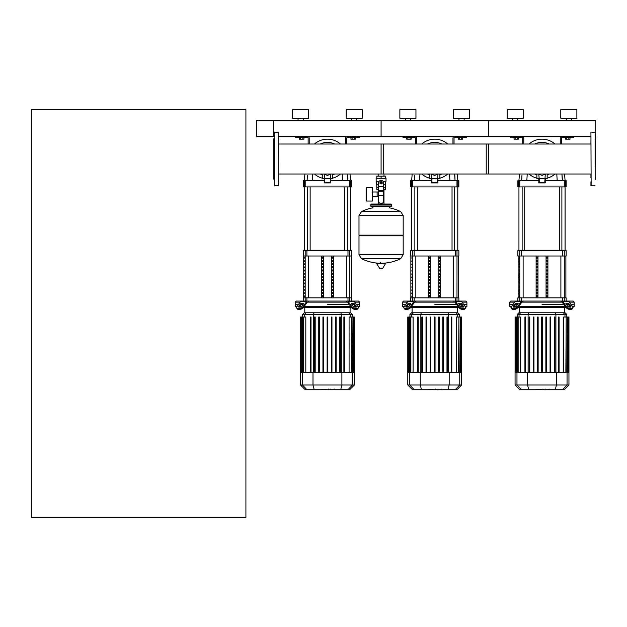 <?xml version="1.0" encoding="UTF-8"?>
<svg xmlns="http://www.w3.org/2000/svg" width="627" height="627" viewBox="0 0 627 627"><rect width="100%" height="100%" fill="white"/><g stroke="black" fill="none" stroke-linecap="round" stroke-linejoin="round"><path stroke-width="0.94" d="M31.35 517.338L31.35 109.662L245.909 109.662L245.909 517.338L31.35 517.338M568.869 137.556L568.869 139.17L569.99 139.17L569.99 137.556M568.869 139.17L566.643 139.17L566.643 137.556M566.643 139.17L565.53 139.17L565.53 137.556M461.59 137.556L461.59 139.17L462.702 139.17L462.702 137.556M461.59 139.17L459.364 139.17L459.364 137.556M459.364 139.17L458.243 139.17L458.243 137.556M354.31 137.556L354.31 139.17L355.423 139.17L355.423 137.556M354.31 139.17L352.076 139.17L352.076 137.556M352.076 139.17L350.963 139.17L350.963 137.556M517.377 137.556L517.377 139.17L518.49 139.17L518.49 137.556M517.377 139.17L515.143 139.17L515.143 137.556M515.143 139.17L514.03 139.17L514.03 137.556M410.097 137.556L410.097 139.17L411.21 139.17L411.21 137.556M410.097 139.17L407.863 139.17L407.863 137.556M407.863 139.17L406.751 139.17L406.751 137.556M302.817 137.556L302.817 139.17L303.93 139.17L303.93 137.556M302.817 139.17L300.584 139.17L300.584 137.556M300.584 139.17L299.471 139.17L299.471 137.556M595.219 136.482L595.65 136.482L595.65 120.392L488.37 120.392L488.37 136.482L488.37 120.392L381.091 120.392L381.091 136.482L381.091 120.392L273.803 120.392L273.803 136.482L256.639 136.482L256.639 120.392L273.803 120.392L273.803 136.482L274.234 136.482M381.091 174L381.091 144.03L488.37 144.03L488.37 174L383.975 174L383.975 176.148M383.975 189.448L383.975 199.104L383.505 199.104L383.975 199.104L383.975 204.041M378.199 174L378.199 176.148M378.199 189.448L378.199 191.995M378.677 199.104L378.199 199.104L378.677 199.104M372.407 196.565L378.677 196.565M372.407 191.995L377.125 191.995L377.125 196.565L377.125 191.995L378.677 191.995M366.403 194.276L366.403 201.04L372.407 201.04L372.407 187.52L366.403 187.52L366.403 194.276M379.194 181.297L376.153 181.297L376.153 178.295L386.02 178.295L386.02 181.297L382.979 181.297M385.378 184.299L385.378 187.308L383.505 187.308M380.228 182.802A0.862 0.862 0 0 0 381.091 183.656A0.862 0.862 0 0 0 381.945 182.802A0.862 0.862 0 0 0 381.091 181.94A0.862 0.862 0 0 0 380.228 182.802M380.44 182.802A0.643 0.643 0 0 1 381.091 182.159A0.643 0.643 0 0 1 381.733 182.802A0.643 0.643 0 0 1 381.091 183.445A0.643 0.643 0 0 1 380.44 182.802M382.156 183.421L381.091 184.04L380.017 183.421L380.017 182.183L381.091 181.564L382.156 182.183L382.156 183.421M383.505 195.169L383.505 201.251A2.147 2.147 0 0 1 381.357 203.399L380.816 203.399A2.147 2.147 0 0 1 378.677 201.251L378.677 195.169L383.505 195.169L383.505 182.802A2.414 2.414 0 0 0 381.091 180.388A2.414 2.414 0 0 0 378.677 182.802L378.677 195.169M378.677 189.448L376.811 189.448L376.796 187.308L378.677 187.308M385.362 187.308L385.362 189.448L383.505 189.448M378.677 184.299L376.474 184.299L376.474 181.297M385.699 181.297L385.699 184.299L383.505 184.299M376.811 178.295L376.811 176.148L385.362 176.148L385.362 178.295M381.091 178.295L381.091 176.148M403.185 215.57L358.989 215.57L403.185 215.625L358.989 215.625L358.989 235.149L403.185 235.149L403.185 215.57L400.731 211.628L361.442 211.628L400.731 211.628A44.415 44.415 0 0 0 389.242 207.796L389.242 206.612L390.746 206.612A0.643 0.643 0 0 0 391.389 205.969L391.389 204.684A0.643 0.643 0 0 0 390.746 204.041L371.435 204.041A0.643 0.643 0 0 0 370.792 204.684L391.389 204.684M372.932 208.117L372.932 206.612L371.435 206.612L390.746 206.612M402.542 235.149L403.185 235.799L403.185 254.68L358.989 254.68L403.185 254.68L400.731 258.677L381.091 258.677L400.731 258.677A44.415 44.415 0 0 1 383.269 263.207M403.185 235.799L358.989 235.799L358.989 254.734L403.185 254.734M378.904 263.207A44.415 44.415 0 0 1 361.442 258.677L381.091 258.677M380.44 262.399L380.44 263.207M376.898 263.207L376.662 263.614L379.954 268.842L382.454 268.709L385.511 263.614L385.284 263.207L376.898 263.207M358.989 235.799L359.632 235.149M378.199 204.041L378.199 199.104M372.077 204.684A0.643 0.643 0 0 0 371.435 204.041M390.096 204.684A0.643 0.643 0 0 1 390.746 204.041M391.389 205.969L370.792 205.969A0.643 0.643 0 0 0 371.435 206.612M590.932 132.407L591.143 185.835L590.932 132.407M595.219 132.407L595.219 138.199M595.219 165.708L595.219 139.986M595.219 179.612L595.65 179.181L595.65 138.849L595.219 138.418M595.219 178.46L595.219 177.896M590.932 140.135L590.932 144.03L486.223 144.03L486.223 174L590.932 174L590.932 177.896M590.932 181.759L590.932 185.623M278.529 181.759L278.31 132.195L278.31 185.835L274.234 185.623L274.234 132.407L278.31 132.195M274.234 179.612L273.803 179.181L273.803 138.849L274.234 138.418M278.529 177.896L278.529 174L383.23 174L383.23 144.03L278.529 144.03L278.529 140.135M529 144.03A19.845 19.845 0 0 1 542.01 139.17A19.845 19.845 0 0 0 529 144.03A19.845 19.845 0 0 1 555.02 144.03M529 174A19.845 19.845 0 0 0 536.861 178.186A19.845 19.845 0 0 1 529 174M547.159 178.186A19.845 19.845 0 0 0 555.02 174M539.22 178.82L538.789 174.251L542.01 175.38L545.231 174.251L544.8 182.504L539.22 182.504L539.22 178.82L544.8 178.82M538.789 182.935L545.231 182.935L545.231 178.389L538.789 178.389L538.789 182.935L539.22 182.504M545.231 182.935L544.8 182.504M538.789 178.648L536.971 178.648L538.789 178.648M545.231 178.648L547.05 178.648L545.231 178.648M447.741 144.03A19.845 19.845 0 0 0 421.72 144.03A19.845 19.845 0 0 1 434.73 139.17M421.72 174A19.845 19.845 0 0 0 429.581 178.186A19.845 19.845 0 0 1 421.72 174M439.88 178.186A19.845 19.845 0 0 0 447.741 174M431.94 178.82L431.509 174.251L434.73 175.38L437.944 174.251L437.513 182.504L431.94 182.504L431.94 178.82L437.513 178.82M431.509 182.935L437.944 182.935L437.944 178.389L431.509 178.389L431.509 182.935L431.94 182.504M437.944 182.935L437.513 182.504M431.509 178.648L429.683 178.648L431.509 178.648M437.944 178.648L439.77 178.648L437.944 178.648M340.461 174A19.845 19.845 0 0 1 332.6 178.186A19.845 19.845 0 0 0 340.461 174M327.443 139.17A19.845 19.845 0 0 1 340.461 144.03A19.845 19.845 0 0 0 314.433 144.03A19.845 19.845 0 0 1 327.443 139.17M314.433 174A19.845 19.845 0 0 0 322.294 178.186A19.845 19.845 0 0 1 314.433 174M324.661 178.82L324.23 174.251L327.443 175.38L330.664 174.251L330.233 182.504L324.661 182.504L324.661 178.82L330.233 178.82M324.23 182.935L330.664 182.935L330.664 178.389L324.23 178.389L324.23 182.935L324.661 182.504M330.664 182.935L330.233 182.504M324.23 178.648L322.403 178.648L324.23 178.648M330.664 178.648L332.49 178.648L330.664 178.648M274.234 181.759L274.234 185.623M548.852 389.242L545.341 389.242M544.988 389.242L542.99 389.242M541.422 389.242L542.739 389.242M541.422 389.5L534.902 389.242M441.573 389.242L438.061 389.242M437.701 389.242L435.71 389.242M434.143 389.242L435.459 389.242M434.143 389.5L427.622 389.242M334.293 389.242L330.782 389.242M330.421 389.242L328.43 389.242M326.863 389.242L328.18 389.242M326.863 389.5L320.342 389.242M569.316 302.128L574.191 302.128L574.191 304.275L570.836 304.275L574.191 304.275L574.191 306.423L572.349 306.423M522.487 302.128L522.158 302.128A1.074 0.76 90 0 0 521.617 302.441L518.31 307.12L517.769 306.368L521.084 301.681A2.147 1.52 -90 0 1 522.158 301.054L523.255 301.054L522.487 302.128L561.533 302.128L560.765 301.054L561.863 301.054A2.147 1.52 90 0 1 562.936 301.681L566.244 306.368L565.711 307.12L562.395 302.441A1.074 0.76 -90 0 0 561.863 302.128A1.074 0.76 -90 0 1 562.395 302.441M542.01 304.275L563.697 304.275L542.01 304.275M566.283 304.275L568.101 304.275L566.283 304.275M566.283 303.202L567.803 303.202A1.074 0.533 -144.7 0 1 569.097 303.962L570.797 306.368A1.074 0.533 -144.7 0 1 570.915 306.987A1.074 0.533 -144.7 0 1 570.578 307.12L569.057 307.12A1.074 0.533 -144.7 0 1 567.764 306.368L566.063 303.962A1.074 0.533 -144.7 0 1 565.946 303.343A1.074 0.533 -144.7 0 1 566.283 303.202L565.93 303.703M570.797 306.368L570.264 307.12L568.564 304.722A1.074 0.533 35.3 0 0 567.263 303.962L566.063 303.962M516.217 303.202L517.737 303.202A1.074 0.533 144.7 0 1 518.074 303.343A1.074 0.533 144.7 0 1 517.957 303.962L516.75 303.962A1.074 0.533 -35.3 0 0 515.457 304.722L513.756 307.12L513.223 306.368L514.924 303.962A1.074 0.533 144.7 0 1 516.217 303.202L516.75 303.962M517.957 303.962L516.256 306.368A1.074 0.533 144.7 0 1 514.963 307.12L513.442 307.12A1.074 0.533 144.7 0 1 513.105 306.987A1.074 0.533 144.7 0 1 513.223 306.368M564.276 250.635L564.276 255.996L566.15 255.996L566.15 250.635L517.871 250.635L517.871 255.996L564.276 255.996L564.269 297.841L566.15 297.841L566.15 301.054L573.117 301.054L574.191 302.128M572.13 308.986L572.67 308.225A3.221 1.607 -144.7 0 1 571.652 308.641L571.111 309.401A3.221 1.607 35.3 0 0 572.13 308.986M572.67 308.225A3.221 1.607 -144.7 0 0 572.318 306.368L569.002 301.681A2.147 1.52 -90 0 0 567.929 301.054L561.863 301.054M565.711 307.12A3.221 1.607 35.3 0 0 569.598 309.401L570.131 308.641A3.221 1.607 -144.7 0 1 566.244 306.368M570.131 308.641L571.652 308.641M569.598 309.401L571.111 309.401M522.158 301.054L516.084 301.054A2.147 1.52 90 0 0 515.018 301.681L511.703 306.368A3.221 1.607 144.7 0 0 511.35 308.225L511.891 308.986A3.221 1.607 -35.3 0 0 512.91 309.401L514.422 309.401A3.221 1.607 -35.3 0 0 518.31 307.12M512.91 309.401L512.369 308.641A3.221 1.607 144.7 0 1 511.35 308.225L511.891 308.986M512.369 308.641L513.889 308.641L514.422 309.401M517.769 306.368A3.221 1.607 144.7 0 1 513.889 308.641M511.663 306.423L509.822 306.423L509.822 304.275L513.184 304.275L509.822 304.275L509.822 302.128L510.895 301.054L521.468 301.054L521.468 297.841L517.871 297.841L517.871 301.054M560.765 301.054L523.255 301.054M509.822 302.128L514.696 302.128M515.919 304.275L517.737 304.275L515.919 304.275M569.763 306.423L567.803 306.423M565.209 306.423L518.803 306.423M516.217 306.423L514.258 306.423M509.822 306.423L511.209 307.489M518.02 307.489L566.001 307.489M529.117 317.019L529.117 372.25L529.117 317.019L529.76 317.019L529.76 372.25M572.812 307.489L574.191 306.423M520.684 312.771L518.913 312.771L517.22 314.472L566.8 314.472L565.099 312.771L520.684 312.771L519.038 314.472L519.038 317.019M533.311 317.019L533.311 372.25L533.311 317.019L533.953 317.019L533.953 372.25M537.496 317.019L537.496 372.25L537.496 317.019L538.138 317.019L538.138 372.25M541.689 372.25L541.689 317.019L541.689 372.25M545.874 317.019L545.874 372.25L545.874 317.019L546.525 317.019L546.525 372.25L546.525 317.019M550.067 317.019L550.067 372.25L550.067 317.019L550.71 317.019L550.71 372.25M554.26 317.019L554.26 372.25L554.26 317.019L554.903 317.019L554.903 372.25L554.903 317.019M518.153 372.25L518.153 317.019L520.379 317.019L520.379 372.25M524.924 317.019L524.924 372.25L524.924 317.019L525.567 317.019L525.567 372.25M568.948 384.994L515.073 384.994L519.321 389.242L564.7 389.242L568.948 384.994L568.948 372.25L515.073 372.25L515.073 317.019M542.331 372.25L542.331 317.019L541.689 317.019M516.029 372.25L516.029 317.019L516.836 317.019L516.507 372.25M515.551 372.25L515.551 317.019L515.707 372.25M517.831 372.25L517.831 317.019L516.836 317.019L516.836 372.25M559.096 317.019L559.096 372.25L559.096 317.019L558.445 317.019L558.445 372.25M563.642 372.25L563.642 317.019L567.506 317.019L567.184 372.25M566.189 372.25L566.189 317.019L565.867 372.25M567.506 372.25L567.506 317.019L568.791 317.019L568.47 372.25M568.313 372.25L568.313 317.019L567.991 372.25M568.791 317.019L568.791 372.25M462.036 302.128L466.911 302.128L466.911 304.275L463.557 304.275L466.911 304.275L466.911 306.423L465.069 306.423M415.207 302.128L414.878 302.128A1.074 0.76 90 0 0 414.337 302.441L411.03 307.12L410.489 306.368L413.804 301.681A2.147 1.52 -90 0 1 414.878 301.054L415.975 301.054L415.207 302.128L454.246 302.128L453.486 301.054L454.583 301.054A2.147 1.52 90 0 1 455.657 301.681L458.964 306.368L458.431 307.12L455.116 302.441A1.074 0.76 -90 0 0 454.583 302.128A1.074 0.76 -90 0 1 455.116 302.441M434.73 304.275L456.417 304.275L434.73 304.275M459.003 304.275L460.821 304.275L459.003 304.275M459.003 303.202L460.524 303.202A1.074 0.533 -144.7 0 1 461.817 303.962L463.518 306.368A1.074 0.533 -144.7 0 1 463.635 306.987A1.074 0.533 -144.7 0 1 463.29 307.12L461.778 307.12A1.074 0.533 -144.7 0 1 460.484 306.368L458.784 303.962A1.074 0.533 -144.7 0 1 458.666 303.343A1.074 0.533 -144.7 0 1 459.003 303.202L458.643 303.703M463.518 306.368L462.977 307.12L461.276 304.722A1.074 0.533 35.3 0 0 459.983 303.962L458.784 303.962M408.937 303.202L410.45 303.202A1.074 0.533 144.7 0 1 410.795 303.343A1.074 0.533 144.7 0 1 410.677 303.962L409.47 303.962A1.074 0.533 -35.3 0 0 408.177 304.722L406.476 307.12L405.943 306.368L407.644 303.962A1.074 0.533 144.7 0 1 408.937 303.202L409.47 303.962M410.677 303.962L408.976 306.368A1.074 0.533 144.7 0 1 407.675 307.12L406.163 307.12A1.074 0.533 144.7 0 1 405.826 306.987A1.074 0.533 144.7 0 1 405.943 306.368M456.997 250.635L456.997 255.996L458.87 255.996L458.87 250.635L410.591 250.635L410.591 255.996L456.997 255.996L456.989 297.841L458.87 297.841L458.87 301.054L465.837 301.054L466.911 302.128M458.431 307.12A3.221 1.607 35.3 0 0 462.311 309.401L463.831 309.401A3.221 1.607 35.3 0 0 464.85 308.986L465.383 308.225A3.221 1.607 -144.7 0 0 465.03 306.368L461.723 301.681A2.147 1.52 -90 0 0 460.649 301.054L454.583 301.054M462.311 309.401L462.851 308.641A3.221 1.607 -144.7 0 1 458.964 306.368M462.851 308.641L464.364 308.641L463.831 309.401M464.85 308.986L465.383 308.225A3.221 1.607 -144.7 0 1 464.364 308.641M414.878 301.054L408.804 301.054A2.147 1.52 90 0 0 407.73 301.681L404.423 306.368A3.221 1.607 144.7 0 0 404.07 308.225L404.603 308.986A3.221 1.607 -35.3 0 0 405.622 309.401L407.142 309.401A3.221 1.607 -35.3 0 0 411.03 307.12M405.622 309.401L405.089 308.641A3.221 1.607 144.7 0 1 404.07 308.225M405.089 308.641L406.609 308.641L407.142 309.401M410.489 306.368A3.221 1.607 144.7 0 1 406.609 308.641M404.384 306.423L402.542 306.423L402.542 304.275L405.904 304.275L402.542 304.275L402.542 302.128L403.616 301.054L414.181 301.054L414.181 297.841L410.591 297.841L410.591 301.054M453.486 301.054L415.975 301.054M402.542 302.128L407.417 302.128M408.632 304.275L410.45 304.275L408.632 304.275M462.483 306.423L460.524 306.423M457.929 306.423L411.524 306.423M408.937 306.423L406.978 306.423M402.542 306.423L403.921 307.489M410.74 307.489L458.721 307.489M421.838 317.019L421.838 372.25L421.838 317.019L422.48 317.019L422.48 372.25M465.532 307.489L466.911 306.423M413.405 312.771L411.633 312.771L409.933 314.472L459.52 314.472L457.82 312.771L413.405 312.771L411.759 314.472L411.759 317.019M426.023 317.019L426.023 372.25L426.023 317.019L426.666 317.019L426.666 372.25M430.216 317.019L430.216 372.25L430.216 317.019L430.859 317.019L430.859 372.25M434.409 372.25L434.409 317.019L434.409 372.25M439.237 317.019L439.237 372.25L439.237 317.019L438.594 317.019L438.594 372.25M442.787 317.019L442.787 372.25L442.787 317.019L443.43 317.019L443.43 372.25L443.43 317.019M446.98 317.019L446.98 372.25L446.98 317.019L447.623 317.019L447.623 372.25L447.623 317.019M410.873 372.25L410.873 317.019L413.099 317.019L413.099 372.25M417.645 317.019L417.645 372.25L417.645 317.019L418.287 317.019L418.287 372.25M461.668 384.994L407.793 384.994L412.041 389.242L457.42 389.242L461.668 384.994L461.668 372.25L407.793 372.25L407.793 317.019M435.052 372.25L435.052 317.019L434.409 317.019M408.749 372.25L408.749 317.019L409.549 317.019L409.227 372.25M408.271 372.25L408.271 317.019L408.428 372.25M410.544 372.25L410.544 317.019L409.549 317.019L409.549 372.25M451.808 372.25L451.808 317.019L451.166 317.019L451.166 372.25M456.362 372.25L456.362 317.019L460.226 317.019L459.904 372.25M458.909 372.25L458.909 317.019L458.588 372.25M460.226 372.25L460.226 317.019L461.511 317.019L461.19 372.25M461.033 372.25L461.033 317.019L460.712 372.25M461.511 317.019L461.511 372.25M354.757 302.128L359.632 302.128L359.632 304.275L356.269 304.275L359.632 304.275L359.632 306.423L357.79 306.423M307.928 302.128L307.591 302.128A1.074 0.76 90 0 0 307.058 302.441L303.742 307.12L303.209 306.368L306.517 301.681A2.147 1.52 -90 0 1 307.591 301.054L308.696 301.054L307.928 302.128L346.966 302.128L346.198 301.054L347.303 301.054A2.147 1.52 90 0 1 348.377 301.681L351.684 306.368L351.144 307.12L347.836 302.441A1.074 0.76 -90 0 0 347.303 302.128A1.074 0.76 -90 0 1 347.836 302.441M327.443 304.275L349.129 304.275L327.443 304.275M351.723 304.275L353.542 304.275L351.723 304.275M351.723 303.202L353.236 303.202A1.074 0.533 -144.7 0 1 354.537 303.962L356.238 306.368A1.074 0.533 -144.7 0 1 356.355 306.987A1.074 0.533 -144.7 0 1 356.011 307.12L354.498 307.12A1.074 0.533 -144.7 0 1 353.197 306.368L351.496 303.962A1.074 0.533 -144.7 0 1 351.379 303.343A1.074 0.533 -144.7 0 1 351.723 303.202L351.363 303.703M356.238 306.368L355.697 307.12L353.996 304.722A1.074 0.533 35.3 0 0 352.703 303.962L351.496 303.962M301.658 303.202L303.17 303.202A1.074 0.533 144.7 0 1 303.515 303.343A1.074 0.533 144.7 0 1 303.397 303.962L302.19 303.962A1.074 0.533 -35.3 0 0 300.897 304.722L299.197 307.12L298.656 306.368L300.357 303.962A1.074 0.533 144.7 0 1 301.658 303.202L302.19 303.962M303.397 303.962L301.689 306.368A1.074 0.533 144.7 0 1 300.396 307.12L298.883 307.12A1.074 0.533 144.7 0 1 298.538 306.987A1.074 0.533 144.7 0 1 298.656 306.368M351.582 301.054L351.582 297.841L347.993 297.841L347.993 301.054L358.558 301.054L359.632 302.128M351.144 307.12A3.221 1.607 35.3 0 0 355.031 309.401L356.551 309.401A3.221 1.607 35.3 0 0 357.57 308.986L358.103 308.225A3.221 1.607 -144.7 0 0 357.751 306.368L354.443 301.681A2.147 1.52 -90 0 0 353.369 301.054L347.303 301.054M355.031 309.401L355.572 308.641A3.221 1.607 -144.7 0 1 351.684 306.368M355.572 308.641L357.084 308.641L356.551 309.401M357.57 308.986L358.103 308.225A3.221 1.607 -144.7 0 1 357.084 308.641M307.591 301.054L301.524 301.054A2.147 1.52 90 0 0 300.451 301.681L297.143 306.368A3.221 1.607 144.7 0 0 296.79 308.225L297.323 308.986A3.221 1.607 -35.3 0 0 298.342 309.401L299.863 309.401A3.221 1.607 -35.3 0 0 303.742 307.12M298.342 309.401L297.809 308.641A3.221 1.607 144.7 0 1 296.79 308.225M297.809 308.641L299.322 308.641L299.863 309.401M303.209 306.368A3.221 1.607 144.7 0 1 299.322 308.641M297.104 306.423L295.262 306.423L295.262 304.275L298.617 304.275L295.262 304.275L295.262 302.128L296.336 301.054L305.177 301.054L305.177 297.841L303.311 297.841L303.311 301.054M346.198 301.054L308.696 301.054M295.262 302.128L300.137 302.128M301.352 304.275L303.17 304.275L301.352 304.275M355.203 306.423L353.244 306.423M350.65 306.423L304.244 306.423M301.65 306.423L299.69 306.423M295.262 306.423L296.642 307.489M303.452 307.489L351.433 307.489M314.55 317.019L314.55 372.25L314.55 317.019L315.201 317.019L315.201 372.25M358.252 307.489L359.632 306.423M306.117 312.771L304.354 312.771L302.653 314.472L352.241 314.472L350.54 312.771L306.117 312.771L304.479 314.472L304.479 317.019M318.743 317.019L318.743 372.25L318.743 317.019L319.386 317.019L319.386 372.25M322.936 317.019L322.936 372.25L322.936 317.019L323.579 317.019L323.579 372.25M327.122 372.25L327.122 317.019L327.122 372.25M340.343 317.019L340.343 372.25L340.343 317.019L339.693 317.019L339.693 372.25M303.586 372.25L303.586 317.019L305.811 317.019L305.811 372.25M310.365 317.019L310.365 372.25L310.365 317.019L311.008 317.019L311.008 372.25M354.388 384.994L300.505 384.994L304.753 389.242L350.14 389.242L354.388 384.994L354.388 372.25L300.505 372.25L300.505 317.019M327.772 372.25L327.772 317.019L327.122 317.019M301.462 372.25L301.462 317.019L302.269 317.019L301.948 372.25M300.991 372.25L300.991 317.019L301.14 372.25M303.264 372.25L303.264 317.019L302.269 317.019L302.269 372.25M336.15 372.25L336.15 317.019L335.508 317.019L335.508 372.25M331.957 372.25L331.957 317.019L331.315 317.019L331.315 372.25M344.529 372.25L344.529 317.019L343.886 317.019L343.886 372.25M349.082 372.25L349.082 317.019L352.946 317.019L352.625 372.25M351.629 372.25L351.629 317.019L351.308 372.25M352.946 372.25L352.946 317.019L354.224 317.019L353.902 372.25M353.753 372.25L353.753 317.019L353.424 372.25M354.224 317.019L354.224 372.25M519.093 287.111L519.399 286.037L519.399 287.111M519.093 290.325L519.399 289.251L519.399 290.325M519.093 264.578L519.399 263.505L519.399 264.578M519.093 271.013L519.399 269.947L519.399 271.013M519.093 293.546L519.399 292.472L519.399 293.546M519.093 283.89L519.399 282.816L519.399 283.89M519.093 280.669L519.399 279.603L519.399 280.669M519.093 267.8L519.399 266.726L519.399 267.8M519.399 274.234L519.399 273.16L519.093 274.234M519.093 261.365L519.399 260.291L519.399 261.365M519.399 277.455L519.399 276.382L519.093 277.455M519.093 258.144L519.399 257.07L519.399 258.144M519.093 296.767L519.399 295.693L519.399 296.767M411.806 287.111L412.119 286.037L412.119 287.111M411.806 290.325L412.119 289.251L412.119 290.325M411.806 264.578L412.119 263.505L412.119 264.578M411.806 271.013L412.119 269.947L412.119 271.013M411.806 293.546L412.119 292.472L412.119 293.546M411.806 283.89L412.119 282.816L412.119 283.89M411.806 280.669L412.119 279.603L412.119 280.669M411.806 267.8L412.119 266.726L412.119 267.8M412.119 274.234L412.119 273.16L411.806 274.234M411.806 261.365L412.119 260.291L412.119 261.365M412.119 277.455L412.119 276.382L411.806 277.455M411.806 258.144L412.119 257.07L412.119 258.144M411.806 296.767L412.119 295.693L412.119 296.767M304.526 287.111L304.84 286.037L304.84 287.111M304.526 290.325L304.84 289.251L304.84 290.325M304.526 264.578L304.84 263.505L304.84 264.578M304.526 271.013L304.84 269.947L304.84 271.013M304.526 293.546L304.84 292.472L304.84 293.546M304.526 283.89L304.84 282.816L304.84 283.89M304.526 280.669L304.84 279.603L304.84 280.669M304.526 267.8L304.84 266.726L304.84 267.8M304.84 274.234L304.84 273.16L304.526 274.234M304.526 261.365L304.84 260.291L304.84 261.365M304.84 277.455L304.84 276.382L304.526 277.455M304.526 258.144L304.84 257.07L304.84 258.144M304.526 296.767L304.84 295.693L304.84 296.767M537.66 263.505L537.66 264.578L536.728 264.578L536.728 263.505L537.66 263.505L536.728 263.505M537.66 264.578L536.728 264.578M547.293 276.382L546.36 276.382L547.293 276.382L547.293 277.455L546.36 277.455L546.36 276.382M547.293 277.455L546.36 277.455M547.293 295.693L546.36 295.693L547.293 295.693L547.293 296.767L546.36 296.767L546.36 295.693M547.293 296.767L546.36 296.767M537.66 276.382L537.66 277.455L536.728 277.455L536.728 276.382L537.66 276.382L536.728 276.382M537.66 277.455L536.728 277.455M547.293 292.472L546.36 292.472L547.293 292.472L547.293 293.546L546.36 293.546L546.36 292.472M547.293 293.546L546.36 293.546M537.66 295.693L537.66 296.767L536.728 296.767L536.728 295.693L537.66 295.693L536.728 295.693M537.66 296.767L536.728 296.767M547.293 289.251L546.36 289.251L547.293 289.251L547.293 290.325L546.36 290.325L546.36 289.251M547.293 290.325L546.36 290.325M537.66 292.472L537.66 293.546L536.728 293.546L536.728 292.472L537.66 292.472L536.728 292.472M537.66 293.546L536.728 293.546M547.293 286.037L546.36 286.037L547.293 286.037L547.293 287.111L546.36 287.111L546.36 286.037M547.293 287.111L546.36 287.111M537.66 289.251L537.66 290.325L536.728 290.325L536.728 289.251L537.66 289.251L536.728 289.251M537.66 290.325L536.728 290.325M547.293 282.816L546.36 282.816L547.293 282.816L547.293 283.89L546.36 283.89L546.36 282.816M547.293 283.89L546.36 283.89M537.66 286.037L537.66 287.111L536.728 287.111L536.728 286.037L537.66 286.037L536.728 286.037M537.66 287.111L536.728 287.111M547.293 279.603L546.36 279.603L547.293 279.603L547.293 280.669L546.36 280.669L546.36 279.603M547.293 280.669L546.36 280.669M537.66 282.816L537.66 283.89L536.728 283.89L536.728 282.816L537.66 282.816L536.728 282.816M537.66 283.89L536.728 283.89M547.293 260.291L546.36 260.291L547.293 260.291L547.293 261.365L546.36 261.365L546.36 260.291M547.293 261.365L546.36 261.365M537.66 279.603L537.66 280.669L536.728 280.669L536.728 279.603L537.66 279.603L536.728 279.603M537.66 280.669L536.728 280.669M547.293 273.16L546.36 273.16L547.293 273.16L547.293 274.234L546.36 274.234L546.36 273.16M547.293 274.234L546.36 274.234M537.66 260.291L537.66 261.365L536.728 261.365L536.728 260.291L537.66 260.291L536.728 260.291M537.66 261.365L536.728 261.365M547.293 269.947L546.36 269.947L547.293 269.947L547.293 271.013L546.36 271.013L546.36 269.947M547.293 271.013L546.36 271.013M537.66 273.16L537.66 274.234L536.728 274.234L536.728 273.16L537.66 273.16L536.728 273.16M537.66 274.234L536.728 274.234M547.293 257.07L546.36 257.07L547.293 257.07L547.293 258.144L546.36 258.144L546.36 257.07M547.293 258.144L546.36 258.144M537.66 269.947L537.66 271.013L536.728 271.013L536.728 269.947L537.66 269.947L536.728 269.947M537.66 271.013L536.728 271.013M547.293 266.726L546.36 266.726L547.293 266.726L547.293 267.8L546.36 267.8L546.36 266.726M547.293 267.8L546.36 267.8M537.66 257.07L537.66 258.144L536.728 258.144L536.728 257.07L537.66 257.07L536.728 257.07M537.66 258.144L536.728 258.144M547.293 263.505L546.36 263.505L547.293 263.505L547.293 264.578L546.36 264.578L546.36 263.505M547.293 264.578L546.36 264.578M537.66 266.726L537.66 267.8L536.728 267.8L536.728 266.726L537.66 266.726L536.728 266.726M537.66 267.8L536.728 267.8M537.966 255.996L537.966 297.841M546.054 255.996L546.054 297.841M547.912 255.996L547.912 297.841M536.109 255.996L536.109 297.841M564.276 301.054L564.276 297.841L521.468 297.841M430.373 263.505L430.373 264.578L429.448 264.578L429.448 263.505L430.373 263.505L429.448 263.505M430.373 264.578L429.448 264.578M440.013 276.382L439.08 276.382L440.013 276.382L440.013 277.455L439.08 277.455L439.08 276.382M440.013 277.455L439.08 277.455M440.013 295.693L439.08 295.693L440.013 295.693L440.013 296.767L439.08 296.767L439.08 295.693M440.013 296.767L439.08 296.767M430.373 276.382L430.373 277.455L429.448 277.455L429.448 276.382L430.373 276.382L429.448 276.382M430.373 277.455L429.448 277.455M440.013 292.472L439.08 292.472L440.013 292.472L440.013 293.546L439.08 293.546L439.08 292.472M440.013 293.546L439.08 293.546M430.373 295.693L430.373 296.767L429.448 296.767L429.448 295.693L430.373 295.693L429.448 295.693M430.373 296.767L429.448 296.767M440.013 289.251L439.08 289.251L440.013 289.251L440.013 290.325L439.08 290.325L439.08 289.251M440.013 290.325L439.08 290.325M430.373 292.472L430.373 293.546L429.448 293.546L429.448 292.472L430.373 292.472L429.448 292.472M430.373 293.546L429.448 293.546M440.013 286.037L439.08 286.037L440.013 286.037L440.013 287.111L439.08 287.111L439.08 286.037M440.013 287.111L439.08 287.111M430.373 289.251L430.373 290.325L429.448 290.325L429.448 289.251L430.373 289.251L429.448 289.251M430.373 290.325L429.448 290.325M440.013 282.816L439.08 282.816L440.013 282.816L440.013 283.89L439.08 283.89L439.08 282.816M440.013 283.89L439.08 283.89M430.373 286.037L430.373 287.111L429.448 287.111L429.448 286.037L430.373 286.037L429.448 286.037M430.373 287.111L429.448 287.111M440.013 279.603L439.08 279.603L440.013 279.603L440.013 280.669L439.08 280.669L439.08 279.603M440.013 280.669L439.08 280.669M430.373 282.816L430.373 283.89L429.448 283.89L429.448 282.816L430.373 282.816L429.448 282.816M430.373 283.89L429.448 283.89M440.013 260.291L439.08 260.291L440.013 260.291L440.013 261.365L439.08 261.365L439.08 260.291M440.013 261.365L439.08 261.365M430.373 279.603L430.373 280.669L429.448 280.669L429.448 279.603L430.373 279.603L429.448 279.603M430.373 280.669L429.448 280.669M440.013 273.16L439.08 273.16L440.013 273.16L440.013 274.234L439.08 274.234L439.08 273.16M440.013 274.234L439.08 274.234M430.373 260.291L430.373 261.365L429.448 261.365L429.448 260.291L430.373 260.291L429.448 260.291M430.373 261.365L429.448 261.365M440.013 269.947L439.08 269.947L440.013 269.947L440.013 271.013L439.08 271.013L439.08 269.947M440.013 271.013L439.08 271.013M430.373 273.16L430.373 274.234L429.448 274.234L429.448 273.16L430.373 273.16L429.448 273.16M430.373 274.234L429.448 274.234M440.013 257.07L439.08 257.07L440.013 257.07L440.013 258.144L439.08 258.144L439.08 257.07M440.013 258.144L439.08 258.144M430.373 269.947L430.373 271.013L429.448 271.013L429.448 269.947L430.373 269.947L429.448 269.947M430.373 271.013L429.448 271.013M440.013 266.726L439.08 266.726L440.013 266.726L440.013 267.8L439.08 267.8L439.08 266.726M440.013 267.8L439.08 267.8M430.373 257.07L430.373 258.144L429.448 258.144L429.448 257.07L430.373 257.07L429.448 257.07M430.373 258.144L429.448 258.144M440.013 263.505L439.08 263.505L440.013 263.505L440.013 264.578L439.08 264.578L439.08 263.505M440.013 264.578L439.08 264.578M430.373 266.726L430.373 267.8L429.448 267.8L429.448 266.726L430.373 266.726L429.448 266.726M430.373 267.8L429.448 267.8M430.686 255.996L430.686 297.841M438.767 255.996L438.767 297.841M440.632 255.996L440.632 297.841M428.829 255.996L428.829 297.841M456.997 301.054L456.997 297.841L414.181 297.841M323.093 263.505L323.093 264.578L322.168 264.578L322.168 263.505L323.093 263.505L322.168 263.505M323.093 264.578L322.168 264.578M332.725 276.382L331.801 276.382L332.725 276.382L332.725 277.455L331.801 277.455L331.801 276.382M332.725 277.455L331.801 277.455M332.725 295.693L331.801 295.693L332.725 295.693L332.725 296.767L331.801 296.767L331.801 295.693M332.725 296.767L331.801 296.767M323.093 276.382L323.093 277.455L322.168 277.455L322.168 276.382L323.093 276.382L322.168 276.382M323.093 277.455L322.168 277.455M332.725 292.472L331.801 292.472L332.725 292.472L332.725 293.546L331.801 293.546L331.801 292.472M332.725 293.546L331.801 293.546M323.093 295.693L323.093 296.767L322.168 296.767L322.168 295.693L323.093 295.693L322.168 295.693M323.093 296.767L322.168 296.767M332.725 289.251L331.801 289.251L332.725 289.251L332.725 290.325L331.801 290.325L331.801 289.251M332.725 290.325L331.801 290.325M323.093 292.472L323.093 293.546L322.168 293.546L322.168 292.472L323.093 292.472L322.168 292.472M323.093 293.546L322.168 293.546M332.725 286.037L331.801 286.037L332.725 286.037L332.725 287.111L331.801 287.111L331.801 286.037M332.725 287.111L331.801 287.111M323.093 289.251L323.093 290.325L322.168 290.325L322.168 289.251L323.093 289.251L322.168 289.251M323.093 290.325L322.168 290.325M332.725 282.816L331.801 282.816L332.725 282.816L332.725 283.89L331.801 283.89L331.801 282.816M332.725 283.89L331.801 283.89M323.093 286.037L323.093 287.111L322.168 287.111L322.168 286.037L323.093 286.037L322.168 286.037M323.093 287.111L322.168 287.111M332.725 279.603L331.801 279.603L332.725 279.603L332.725 280.669L331.801 280.669L331.801 279.603M332.725 280.669L331.801 280.669M323.093 282.816L323.093 283.89L322.168 283.89L322.168 282.816L323.093 282.816L322.168 282.816M323.093 283.89L322.168 283.89M332.725 260.291L331.801 260.291L332.725 260.291L332.725 261.365L331.801 261.365L331.801 260.291M332.725 261.365L331.801 261.365M323.093 279.603L323.093 280.669L322.168 280.669L322.168 279.603L323.093 279.603L322.168 279.603M323.093 280.669L322.168 280.669M332.725 273.16L331.801 273.16L332.725 273.16L332.725 274.234L331.801 274.234L331.801 273.16M332.725 274.234L331.801 274.234M323.093 260.291L323.093 261.365L322.168 261.365L322.168 260.291L323.093 260.291L322.168 260.291M323.093 261.365L322.168 261.365M332.725 269.947L331.801 269.947L332.725 269.947L332.725 271.013L331.801 271.013L331.801 269.947M332.725 271.013L331.801 271.013M323.093 273.16L323.093 274.234L322.168 274.234L322.168 273.16L323.093 273.16L322.168 273.16M323.093 274.234L322.168 274.234M332.725 257.07L331.801 257.07L332.725 257.07L332.725 258.144L331.801 258.144L331.801 257.07M332.725 258.144L331.801 258.144M323.093 269.947L323.093 271.013L322.168 271.013L322.168 269.947L323.093 269.947L322.168 269.947M323.093 271.013L322.168 271.013M332.725 266.726L331.801 266.726L332.725 266.726L332.725 267.8L331.801 267.8L331.801 266.726M332.725 267.8L331.801 267.8M323.093 257.07L323.093 258.144L322.168 258.144L322.168 257.07L323.093 257.07L322.168 257.07M323.093 258.144L322.168 258.144M332.725 263.505L331.801 263.505L332.725 263.505L332.725 264.578L331.801 264.578L331.801 263.505M332.725 264.578L331.801 264.578M323.093 266.726L323.093 267.8L322.168 267.8L322.168 266.726L323.093 266.726L322.168 266.726M323.093 267.8L322.168 267.8M323.407 255.996L323.407 297.841M331.487 255.996L331.487 297.841M333.345 255.996L333.345 297.841M321.549 255.996L321.549 297.841M347.993 297.841L305.177 297.841L305.192 255.996L351.582 255.996L351.582 250.635L303.311 250.635L303.311 255.996L305.177 255.996L305.177 250.635M518.944 250.635L518.944 186.909L565.93 186.909L565.076 186.909L565.076 250.635M559.308 186.909L559.308 250.635M561.886 186.909L561.886 250.635M411.665 250.635L411.665 186.909M457.796 250.635L457.796 186.909L458.651 186.909L411.712 186.909M452.028 186.909L452.028 250.635M454.599 186.909L454.599 250.635M304.385 250.635L304.385 186.909L351.371 186.909L350.509 186.909L350.509 250.635M344.748 186.909L344.748 250.635M347.319 186.909L347.319 250.635M565.93 186.909L565.24 186.697L565.24 180.686L565.93 180.474L545.231 180.474M538.789 180.474L518.082 180.474L521.68 180.474L521.93 175.552M556.792 174L557.184 180.474L562.333 180.474L561.91 174M564.566 174L565.076 180.474L562.333 180.474M562.09 175.568L562.294 178.374M526.837 180.474L527.229 174M458.651 186.909L457.953 186.697L457.953 180.686L458.651 180.474L437.944 180.474M431.509 180.474L410.591 180.686L431.509 180.686M449.512 174L449.904 180.474L455.053 180.474L454.63 174M457.287 174L457.796 180.474L455.053 180.474M412.166 174L411.665 180.474L414.4 180.474L414.651 175.552M454.81 175.568L455.006 178.374M419.549 180.474L419.949 174M351.371 186.909L350.673 186.697L350.673 180.686L351.371 180.474L330.664 180.474M324.23 180.474L303.311 180.686L324.23 180.686M342.224 174L342.624 180.474L347.773 180.474L347.35 174M350.007 174L350.509 180.474L347.773 180.474M304.887 174L304.385 180.474L307.12 180.474L307.363 175.552M347.53 175.568L347.726 178.374M312.27 180.474L312.669 174M520.018 136.482L520.018 137.556L522.166 137.556L522.166 136.482A1.607 1.607 0 0 1 523.772 138.097L523.772 144.03M520.018 137.556L512.4 137.556L512.4 136.482M510.253 136.482L510.253 137.556L512.4 137.556M573.768 136.482L573.768 137.556L573.768 136.482M571.62 136.482L571.62 137.556L573.768 137.556M571.62 137.556L564.002 137.556L564.002 136.482M561.322 144.03L561.322 138.097A0.533 0.533 0 0 1 561.855 137.556L561.855 136.482L561.855 137.556L564.002 137.556M560.248 144.03L560.248 138.097A1.607 1.607 0 0 1 561.855 136.482M522.699 144.03L522.699 138.097A0.533 0.533 0 0 0 522.166 137.556M412.738 136.482L412.738 137.556L414.878 137.556L414.878 136.482A1.607 1.607 0 0 1 416.493 138.097L416.493 144.03M412.738 137.556L405.12 137.556L405.12 136.482M402.973 137.556L402.973 136.482L402.973 137.556L405.12 137.556M464.341 136.482L464.341 137.556L466.48 137.556L466.48 136.482M464.341 137.556L456.722 137.556L456.722 136.482M452.968 144.03L452.968 138.097A1.607 1.607 0 0 1 454.575 136.482L454.575 137.556L456.722 137.556M415.419 144.03L415.419 138.097A0.533 0.533 0 0 0 414.878 137.556M454.575 137.556A0.533 0.533 0 0 0 454.042 138.097L454.042 144.03M305.451 136.482L305.451 137.556L307.598 137.556L307.598 136.482L307.598 137.556A0.533 0.533 0 0 1 308.139 138.097L308.139 144.03M305.451 137.556L297.841 137.556L297.841 136.482M295.693 137.556L295.693 136.482L295.693 137.556L297.841 137.556M357.053 136.482L357.053 137.556L359.2 137.556L359.2 136.482M357.053 137.556L349.443 137.556L349.443 136.482M346.755 144.03L346.755 138.097A0.533 0.533 0 0 1 347.295 137.556L347.295 136.482L347.295 137.556L349.443 137.556M345.681 144.03L345.681 138.097A1.607 1.607 0 0 1 347.295 136.482M309.205 144.03L309.205 138.097A1.607 1.607 0 0 0 307.598 136.482M512.612 120.392L512.612 118.244M517.761 120.392L517.761 118.244M507.141 118.244L507.141 109.662L523.231 109.662L523.231 118.244L507.141 118.244M566.252 120.392L566.252 118.244M571.401 120.392L571.401 118.244M560.781 118.244L560.781 109.662L576.879 109.662L576.879 118.244L560.781 118.244M278.529 136.482L590.932 136.482M405.332 120.392L405.332 118.244M410.481 120.392L410.481 118.244M399.861 118.244L399.861 109.662L415.952 109.662L415.952 118.244L399.861 118.244M458.972 120.392L458.972 118.244M464.121 120.392L464.121 118.244M453.501 118.244L453.501 109.662L469.592 109.662L469.592 118.244L453.501 118.244M298.052 120.392L298.052 118.244M303.202 120.392L303.202 118.244M292.582 118.244L292.582 109.662L308.672 109.662L308.672 118.244L292.582 118.244M351.692 120.392L351.692 118.244M356.841 120.392L356.841 118.244M346.222 118.244L346.222 109.662L362.312 109.662L362.312 118.244L346.222 118.244M378.677 186.368L383.505 186.368M378.677 190.389L383.505 190.389M378.677 191.149L383.505 191.149M379.719 268.709L382.454 268.709M376.662 263.614L385.511 263.614M274.446 185.835L274.446 132.195M549.213 144.03A16.631 16.631 0 0 0 534.807 144.03M534.807 174A16.631 16.631 0 0 0 536.861 174.823M547.159 174.823A16.631 16.631 0 0 0 549.213 174M538.789 178.538L536.971 178.648M547.159 174L547.159 178.538L545.231 178.538M441.933 144.03A16.631 16.631 0 0 0 427.528 144.03M427.528 174A16.631 16.631 0 0 0 429.581 174.823M439.88 174.823A16.631 16.631 0 0 0 441.933 174M431.509 178.538L429.683 178.648M439.88 174L439.88 178.538L437.944 178.538M334.653 144.03A16.631 16.631 0 0 0 320.24 144.03M320.24 174A16.631 16.631 0 0 0 322.294 174.823M332.6 174.823A16.631 16.631 0 0 0 334.653 174M324.23 178.538L322.403 178.648M332.6 174L332.6 178.538L330.664 178.538M567.263 303.962L567.803 303.202M568.564 304.722L569.097 303.962M518.09 303.703L517.737 303.202M515.457 304.722L514.924 303.962M562.936 301.681L569.002 301.681M515.018 301.681L521.084 301.681M528.114 372.25L528.114 314.472L528.553 312.771M555.906 372.25L555.906 314.472L555.467 312.771M563.336 312.771L564.974 314.472L564.974 317.019M567.051 372.25L567.051 384.994L562.944 389.242M556.455 372.25L556.455 384.994L555.357 389.242M521.076 389.242L516.969 384.994L516.969 372.25M527.558 372.25L527.558 384.994L528.655 389.242M459.983 303.962L460.524 303.202M461.276 304.722L461.817 303.962M410.81 303.703L410.45 303.202M408.177 304.722L407.644 303.962M455.657 301.681L461.723 301.681M407.73 301.681L413.804 301.681M420.835 372.25L420.835 314.472L421.273 312.771M448.618 372.25L448.618 314.472L448.18 312.771M456.056 312.771L457.694 314.472L457.694 317.019M459.771 372.25L459.771 384.994L455.664 389.242M449.175 372.25L449.175 384.994L448.078 389.242M413.789 389.242L409.69 384.994L409.69 372.25M420.278 372.25L420.278 384.994L421.375 389.242M352.703 303.962L353.236 303.202M353.996 304.722L354.537 303.962M303.531 303.703L303.17 303.202M300.897 304.722L300.357 303.962M348.377 301.681L354.443 301.681M300.451 301.681L306.517 301.681M313.555 372.25L313.555 314.472L313.994 312.771M341.339 372.25L341.339 314.472L340.9 312.771M348.769 312.771L350.415 314.472L350.415 317.019M352.484 372.25L352.484 384.994L348.385 389.242M341.895 372.25L341.895 384.994L340.798 389.242M306.509 389.242L302.41 384.994L302.41 372.25M312.998 372.25L312.998 384.994L314.096 389.242M523.13 255.996L523.13 297.841M519.744 301.054L519.744 250.635M560.891 297.841L560.891 255.996M415.842 255.996L415.842 297.841M412.472 297.841L412.472 255.996M453.611 297.841L453.611 255.996M308.562 255.996L308.562 297.841M346.331 297.841L346.331 255.996M349.717 250.635L349.717 301.054M562.552 297.841L562.552 301.054M521.468 255.996L521.468 250.635M562.552 250.635L562.552 255.996M412.456 297.841L412.456 301.054M455.273 297.841L455.273 301.054M414.181 255.996L414.181 250.635M412.456 250.635L412.456 255.996M455.273 250.635L455.273 255.996M306.901 301.054L306.901 297.841M306.901 255.996L306.901 250.635M347.993 250.635L347.993 255.996M545.231 180.686L564.253 180.686L564.253 186.697L565.021 186.909M519.783 186.909L564.237 186.909M518.999 186.909L518.082 186.909M519.783 180.474L519.767 186.697L518.78 186.697L518.78 180.686L538.789 180.686M564.237 180.474L565.021 180.474M518.999 180.474L518.082 180.474M437.944 180.686L456.973 180.686L456.973 186.697L457.741 186.909M412.503 186.909L456.958 186.909M412.48 180.686L412.48 186.697L411.5 186.697L411.712 180.474M456.958 180.474L457.953 180.686M330.664 180.686L349.694 180.686L349.694 186.697L350.462 186.909M305.216 186.909L349.678 186.909M304.432 186.909L303.523 186.909M305.2 180.686L305.2 186.697L304.22 186.697L304.432 180.474M349.678 180.474L350.673 180.686M376.796 184.299L376.796 187.308M361.442 258.677L358.989 254.734M358.989 215.57L361.442 211.628A44.415 44.415 0 0 1 372.932 207.796M370.792 205.969L370.792 204.684M595.007 132.195L591.143 132.195M595.007 185.835L591.143 185.835M536.861 174L536.861 178.538M429.581 174L429.581 178.538M322.294 174L322.294 178.538M549.119 389.061L549.119 389.5M545.247 389.061L545.247 389.5M542.958 389.061L542.958 389.5M441.839 389.061L441.839 389.5M437.959 389.061L437.959 389.5M435.679 389.061L435.679 389.5M334.552 389.061L334.552 389.5M330.68 389.061L330.68 389.5M328.399 389.061L328.399 389.5M564.653 307.489L564.653 312.771M517.22 317.019L517.22 314.472M519.36 307.489L519.36 312.771M515.229 372.25L515.229 317.019M566.8 317.019L566.8 314.472M568.948 372.25L568.948 317.019M515.073 384.994L515.073 372.25M457.373 307.489L457.373 312.771M409.933 317.019L409.933 314.472M412.08 307.489L412.08 312.771M407.95 372.25L407.95 317.019M459.52 317.019L459.52 314.472M461.668 372.25L461.668 317.019M407.793 384.994L407.793 372.25M350.093 307.489L350.093 312.771M302.653 317.019L302.653 314.472M304.8 307.489L304.8 312.771M300.67 372.25L300.67 317.019M352.241 317.019L352.241 314.472M354.388 372.25L354.388 317.019M300.505 384.994L300.505 372.25M518.137 255.996L518.137 297.841M565.883 255.996L565.883 297.841M410.857 255.996L410.857 297.841M458.596 255.996L458.596 297.841M303.578 255.996L303.578 297.841M351.316 255.996L351.316 297.841M524.713 250.635L524.713 186.909M522.134 250.635L522.134 186.909M417.433 250.635L417.433 186.909M414.855 250.635L414.855 186.909M310.146 250.635L310.146 186.909M307.575 250.635L307.575 186.909M566.15 186.697L566.15 180.686M517.871 186.697L517.871 180.686M518.944 180.474L519.446 174M458.87 186.697L458.87 180.686M410.591 186.697L410.591 180.686M351.582 186.697L351.582 180.686M303.311 186.697L303.311 180.686"/></g></svg>
